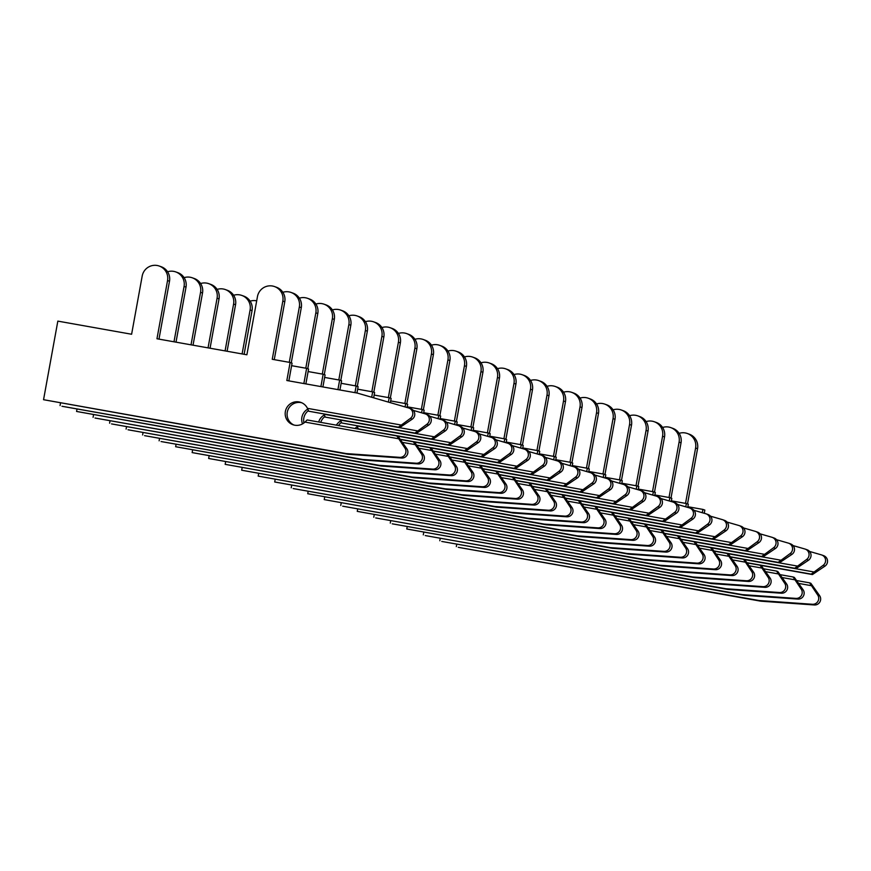 <?xml version="1.0" encoding="UTF-8"?>
<svg xmlns="http://www.w3.org/2000/svg" width="871" height="871" viewBox="0 0 871 871"><rect width="100%" height="100%" fill="white"/><g stroke="black" fill="none" stroke-linecap="round" stroke-linejoin="round"><path stroke-width="1.31" d="M747.068 562.699L811.195 574.12L823.062 565.399A5.923 5.857 -70.4 0 0 821.397 554.871L809.595 551.452M811.195 574.12L812.436 574.555L825.011 566.096A5.923 5.857 -70.4 0 0 823.345 555.567M818.631 599.4A5.923 5.857 -70.4 0 0 817.684 594.991L809.616 582.851L810.847 583.287L819.633 595.677A5.923 5.857 -70.4 0 1 814.363 604.964L760.873 601.197L458.266 547.315L758.924 600.5L812.414 604.278A5.923 5.857 -70.4 0 0 818.631 599.4M809.616 582.851L796.769 580.565M813.775 571.931L744.063 559.52M702.287 512.714L702.886 509.393L687.872 506.726M685.531 503.373L695.602 448.01A13.021 12.88 -70.4 0 0 679.13 433.344M456.774 544.114L456.317 546.618M811.282 585.66L798.751 583.428M812.436 574.555L760.187 565.246M687.513 503.928L697.54 448.696A13.021 12.88 -70.4 0 0 689.233 434.172L687.284 433.486M704.258 513.28L704.835 510.09L702.886 509.393M758.924 600.5L760.873 601.197M730.562 556.819L794.69 568.24L806.557 559.52A5.923 5.857 -70.4 0 0 804.88 549.002L793.078 545.584M794.69 568.24L795.931 568.676L808.506 560.216A5.923 5.857 -70.4 0 0 806.829 549.688M802.115 593.521A5.923 5.857 -70.4 0 0 801.178 589.112L793.1 576.972L794.341 577.408L803.127 589.798A5.923 5.857 -70.4 0 1 797.858 599.085L744.367 595.318L441.76 541.435L742.419 594.621L795.909 598.399A5.923 5.857 -70.4 0 0 802.115 593.521M793.1 576.972L780.264 574.686M797.27 566.052L727.557 553.64M685.771 506.835L686.381 503.525L671.356 500.847M669.026 497.493L679.086 442.13A13.021 12.88 -70.4 0 0 662.613 427.465M440.269 538.234L439.811 540.749M794.766 579.792L782.234 577.56M795.931 568.676L743.671 559.378M670.997 498.049L681.035 442.827A13.021 12.88 -70.4 0 0 672.717 428.303L670.768 427.607M687.742 507.412L688.33 504.211L686.381 503.525M742.419 594.621L744.367 595.318M714.046 550.94L778.173 562.361L790.041 553.64A5.923 5.857 -70.4 0 0 788.375 543.123L776.573 539.704M778.173 562.361L779.414 562.797L791.989 554.337A5.923 5.857 -70.4 0 0 790.324 543.82M785.609 587.653A5.923 5.857 -70.4 0 0 784.662 583.232L776.594 571.093L777.825 571.528L786.611 583.929A5.923 5.857 -70.4 0 1 781.341 593.216L727.851 589.438L425.244 535.567L725.902 588.742L779.393 592.52A5.923 5.857 -70.4 0 0 785.609 587.653M776.594 571.093L763.747 568.807M780.754 560.173L711.041 547.761M669.266 500.956L669.864 497.646L654.85 494.968M652.51 491.614L662.581 436.251A13.021 12.88 -70.4 0 0 646.108 421.597M423.752 532.355L423.295 534.87M778.26 573.913L765.729 571.681M779.414 562.797L727.165 553.499M654.491 492.169L664.519 436.948A13.021 12.88 -70.4 0 0 656.211 422.424L654.263 421.727M671.236 501.533L671.813 498.332L669.864 497.646M725.902 588.742L727.851 589.438M697.54 545.061L761.668 556.482L773.535 547.772A5.923 5.857 -70.4 0 0 771.858 537.244L760.056 533.825M761.668 556.482L762.909 556.928L775.484 548.458A5.923 5.857 -70.4 0 0 773.807 537.94M769.093 581.774A5.923 5.857 -70.4 0 0 768.157 577.353L760.078 565.214L761.319 565.66L770.106 578.05A5.923 5.857 -70.4 0 1 764.836 587.337L711.346 583.559L406.79 528.991L709.397 582.873L762.887 586.64A5.923 5.857 -70.4 0 0 769.093 581.774M760.078 565.214L747.242 562.927M764.248 554.294L694.535 541.882M652.749 495.087L653.359 491.767L638.334 489.088M636.004 485.735L646.064 430.372A13.021 12.88 -70.4 0 0 629.591 415.717M407.247 526.487L406.79 528.991M761.744 568.034L749.212 565.802M762.909 556.928L710.649 547.619M637.975 486.29L648.013 431.069A13.021 12.88 -70.4 0 0 639.695 416.545L637.746 415.848M654.72 495.653L655.308 492.463L653.359 491.767M709.397 582.873L711.346 583.559M681.024 539.193L745.151 550.603L757.019 541.893A5.923 5.857 -70.4 0 0 755.353 531.364L743.551 527.946M745.151 550.603L746.393 551.049L758.968 542.589A5.923 5.857 -70.4 0 0 757.302 532.061M752.588 575.894A5.923 5.857 -70.4 0 0 751.64 571.474L743.573 559.334L744.803 559.781L753.589 572.171A5.923 5.857 -70.4 0 1 748.32 581.458L694.829 577.691L392.222 523.809L692.881 576.994L746.371 580.761A5.923 5.857 -70.4 0 0 752.588 575.894M743.573 559.334L730.725 557.048M747.732 548.414L678.019 536.003M636.244 489.208L636.843 485.887L621.829 483.22M619.488 479.867L629.559 424.493A13.021 12.88 -70.4 0 0 613.086 409.838M390.731 520.608L390.273 523.112M745.238 562.154L732.707 559.922M746.393 551.049L694.143 541.74M621.469 480.411L631.497 425.19A13.021 12.88 -70.4 0 0 623.19 410.666L621.241 409.98M638.214 489.774L638.791 486.584L636.843 485.887M692.881 576.994L694.829 577.691M664.519 533.313L728.646 544.734L740.513 536.013A5.923 5.857 -70.4 0 0 738.837 525.485L727.035 522.067M728.646 544.734L729.887 545.17L742.462 536.71A5.923 5.857 -70.4 0 0 740.786 526.182M736.071 570.015A5.923 5.857 -70.4 0 0 735.135 565.606L727.056 553.466L728.298 553.902L737.084 566.292A5.923 5.857 -70.4 0 1 731.814 575.579L678.324 571.812L375.717 517.929L676.375 571.115L729.865 574.893A5.923 5.857 -70.4 0 0 736.071 570.015M727.056 553.466L714.22 551.18M731.226 542.546L661.514 530.134M619.727 483.329L620.337 480.008L605.312 477.341M602.982 473.987L613.042 418.624A13.021 12.88 -70.4 0 0 596.57 403.959M374.225 514.728L373.768 517.232M728.722 556.275L716.191 554.043M729.887 545.17L677.627 535.872M604.953 474.543L614.991 419.31A13.021 12.88 -70.4 0 0 606.673 404.786L604.724 404.1M621.698 483.895L622.286 480.705L620.337 480.008M676.375 571.115L678.324 571.812M648.002 527.434L712.13 538.855L723.997 530.134A5.923 5.857 -70.4 0 0 722.331 519.617L710.529 516.198M712.13 538.855L713.371 539.291L725.946 530.831A5.923 5.857 -70.4 0 0 724.28 520.303M719.566 564.136A5.923 5.857 -70.4 0 0 718.619 559.726L710.551 547.587L711.781 548.022L720.567 560.423A5.923 5.857 -70.4 0 1 715.298 569.699L661.808 565.932L357.252 511.364L659.859 565.235L713.349 569.013A5.923 5.857 -70.4 0 0 719.566 564.136M710.551 547.587L697.704 545.3M714.71 536.667L644.997 524.255M603.222 477.45L603.821 474.14L588.807 471.461M586.466 468.108L596.537 412.745A13.021 12.88 -70.4 0 0 580.064 398.08M357.709 508.849L357.252 511.364M712.217 550.407L699.685 548.175M713.371 539.291L661.122 529.993M588.448 468.663L598.486 413.442A13.021 12.88 -70.4 0 0 590.168 398.918L588.219 398.221M605.193 478.027L605.77 474.826L603.821 474.14M659.859 565.235L661.808 565.932M631.497 521.555L695.624 532.976L707.492 524.255A5.923 5.857 -70.4 0 0 705.815 513.738L694.013 510.319M695.624 532.976L696.865 533.422L709.44 524.952A5.923 5.857 -70.4 0 0 707.764 514.434M703.049 558.267A5.923 5.857 -70.4 0 0 702.113 553.847L694.035 541.708L695.276 542.143L704.062 554.544A5.923 5.857 -70.4 0 1 698.792 563.831L645.302 560.053L342.695 506.182L643.353 559.356L696.844 563.134A5.923 5.857 -70.4 0 0 703.049 558.267M694.035 541.708L681.198 539.421M698.204 530.787L628.492 518.376M586.706 471.57L587.315 468.26L572.291 465.582M569.961 462.229L580.021 406.866A13.021 12.88 -70.4 0 0 563.548 392.211M341.203 502.97L340.746 505.485M695.711 544.527L683.169 542.295M696.865 533.422L644.605 524.113M571.931 462.784L581.97 407.563A13.021 12.88 -70.4 0 0 573.651 393.039L571.703 392.342M588.676 472.147L589.264 468.946L587.315 468.26M643.353 559.356L645.302 560.053M614.98 515.676L679.108 527.097L690.975 518.387A5.923 5.857 -70.4 0 0 689.309 507.858L677.507 504.44M679.108 527.097L680.349 527.543L692.924 519.072A5.923 5.857 -70.4 0 0 691.258 508.555M686.544 552.388A5.923 5.857 -70.4 0 0 685.597 547.968L677.529 535.828L678.759 536.275L687.546 548.665A5.923 5.857 -70.4 0 1 682.276 557.952L628.786 554.174L324.23 499.606L626.837 553.488L680.327 557.255A5.923 5.857 -70.4 0 0 686.544 552.388M677.529 535.828L664.682 533.542M681.688 524.908L611.975 512.496M570.2 465.702L570.799 462.381L555.785 459.703M553.444 456.35L563.515 400.987A13.021 12.88 -70.4 0 0 547.042 386.332M324.687 497.101L324.23 499.606M679.195 538.648L666.663 536.416M680.349 527.543L628.1 518.234M555.426 456.905L565.464 401.683A13.021 12.88 -70.4 0 0 557.146 387.16L555.197 386.463M572.171 466.268L572.748 463.078L570.799 462.381M626.837 553.488L628.786 554.174M598.475 509.807L662.602 521.217L674.47 512.507A5.923 5.857 -70.4 0 0 672.793 501.979L660.991 498.56M662.602 521.217L663.844 521.664L676.419 513.204A5.923 5.857 -70.4 0 0 674.742 502.676M670.028 546.509A5.923 5.857 -70.4 0 0 669.091 542.089L661.013 529.949L662.254 530.395L671.04 542.785A5.923 5.857 -70.4 0 1 665.771 552.072L612.28 548.305L307.724 493.726L610.331 547.609L663.822 551.376A5.923 5.857 -70.4 0 0 670.028 546.509M661.013 529.949L648.176 527.663M665.183 519.029L595.47 506.617M553.684 459.823L554.294 456.502L539.269 453.835M536.939 450.481L546.999 395.118A13.021 12.88 -70.4 0 0 530.526 380.453M308.182 491.222L307.724 493.726M662.689 532.769L650.147 530.537M663.844 521.664L611.584 512.355M538.909 451.026L548.948 395.804A13.021 12.88 -70.4 0 0 540.63 381.28L538.681 380.594M555.654 460.389L556.242 457.199L554.294 456.502M610.331 547.609L612.28 548.305M581.959 503.928L646.097 515.349L657.953 506.628A5.923 5.857 -70.4 0 0 656.288 496.111L644.486 492.681M646.097 515.349L647.327 515.784L659.902 507.325A5.923 5.857 -70.4 0 0 658.236 496.797M653.522 540.63A5.923 5.857 -70.4 0 0 652.586 536.22L644.507 524.081L645.749 524.516L654.524 536.906A5.923 5.857 -70.4 0 1 649.254 546.193L595.764 542.426L293.157 488.544L593.815 541.729L647.305 545.507A5.923 5.857 -70.4 0 0 653.522 540.63M644.507 524.081L631.671 521.794M648.666 513.161L578.954 500.749M537.178 453.943L537.777 450.623L522.763 447.955M520.423 444.602L530.493 389.239A13.021 12.88 -70.4 0 0 514.021 374.574M291.665 485.343L291.208 487.858M646.173 526.89L633.642 524.658M647.327 515.784L595.078 506.487M522.404 445.157L532.442 389.925A13.021 12.88 -70.4 0 0 524.124 375.401L522.175 374.715M539.149 454.51L539.726 451.32L537.777 450.623M593.815 541.729L595.764 542.426M565.453 498.049L629.581 509.47L641.448 500.749A5.923 5.857 -70.4 0 0 639.771 490.231L627.969 486.813M629.581 509.47L630.822 509.905L643.397 501.446A5.923 5.857 -70.4 0 0 641.72 490.917M637.006 534.761A5.923 5.857 -70.4 0 0 636.07 530.341L627.991 518.201L629.232 518.637L638.018 531.038A5.923 5.857 -70.4 0 1 632.749 540.325L579.259 536.547L274.703 481.979L577.31 535.85L630.8 539.628A5.923 5.857 -70.4 0 0 637.006 534.761M627.991 518.201L615.155 515.915M632.161 507.281L562.448 494.87M520.662 448.064L521.272 444.754L506.247 442.076M503.917 438.723L513.977 383.36A13.021 12.88 -70.4 0 0 497.504 368.694M275.16 479.464L274.703 481.979M629.668 521.021L617.125 518.789M630.822 509.905L578.562 500.607M505.888 439.278L515.926 384.057A13.021 12.88 -70.4 0 0 507.608 369.533L505.659 368.836M522.633 448.641L523.221 445.44L521.272 444.754M577.31 535.85L579.259 536.547M548.937 492.169L613.075 503.59L624.932 494.88A5.923 5.857 -70.4 0 0 623.266 484.352L611.464 480.934M613.075 503.59L614.305 504.037L626.88 495.566A5.923 5.857 -70.4 0 0 625.215 485.049M620.5 528.882A5.923 5.857 -70.4 0 0 619.564 524.462L611.486 512.322L612.727 512.769L621.502 525.159A5.923 5.857 -70.4 0 1 616.233 534.446L562.742 530.668L258.186 476.099L560.793 529.982L614.284 533.749A5.923 5.857 -70.4 0 0 620.5 528.882M611.486 512.322L598.649 510.036M615.645 501.402L545.932 488.99M504.157 442.185L504.755 438.875L489.742 436.197M487.401 432.843L497.472 377.481A13.021 12.88 -70.4 0 0 480.999 362.826M258.643 473.584L258.186 476.099M613.151 515.142L600.62 512.91M614.305 504.037L562.056 494.728M489.382 433.399L499.421 378.177A13.021 12.88 -70.4 0 0 491.102 363.653L489.154 362.957M506.127 442.762L506.704 439.572L504.755 438.875M560.793 529.982L562.742 530.668M532.431 486.301L596.559 497.711L608.426 489.001A5.923 5.857 -70.4 0 0 606.749 478.473L594.947 475.054M596.559 497.711L597.8 498.158L610.375 489.687A5.923 5.857 -70.4 0 0 608.698 479.17M603.984 523.003A5.923 5.857 -70.4 0 0 603.048 518.583L594.969 506.443L596.21 506.889L604.997 519.279A5.923 5.857 -70.4 0 1 599.727 528.566L546.237 524.788L241.681 470.22L544.288 524.102L597.778 527.87A5.923 5.857 -70.4 0 0 603.984 523.003M594.969 506.443L582.133 504.157M599.139 495.523L529.426 483.111M487.64 436.317L488.25 432.996L473.225 430.318M470.895 426.975L480.955 371.601A13.021 12.88 -70.4 0 0 464.483 356.947M242.138 467.716L241.681 470.22M596.646 509.263L584.103 507.031M597.8 498.158L545.54 488.849M472.866 427.519L482.904 372.298A13.021 12.88 -70.4 0 0 474.586 357.774L472.637 357.077M489.611 436.883L490.199 433.693L488.25 432.996M544.288 524.102L546.237 524.788M515.915 480.422L580.053 491.832L591.91 483.122A5.923 5.857 -70.4 0 0 590.244 472.594L578.442 469.175M580.053 491.832L581.284 492.278L593.859 483.819A5.923 5.857 -70.4 0 0 592.193 473.291M587.479 517.124A5.923 5.857 -70.4 0 0 586.542 512.714L578.464 500.564L579.705 501.01L588.48 513.4A5.923 5.857 -70.4 0 1 583.211 522.687L529.72 518.92L225.164 464.341L527.772 518.223L581.262 521.99A5.923 5.857 -70.4 0 0 587.479 517.124M578.464 500.564L565.627 498.288M582.623 489.654L512.91 477.232M471.135 430.437L471.734 427.117L456.72 424.449M454.379 421.096L464.45 365.733A13.021 12.88 -70.4 0 0 447.977 351.067M225.622 461.837L225.164 464.341M580.13 503.384L567.598 501.152M581.284 492.278L529.035 482.97M456.36 421.651L466.399 366.419A13.021 12.88 -70.4 0 0 458.081 351.895L456.132 351.209M473.105 431.003L473.682 427.813L471.734 427.117M527.772 518.223L529.72 518.92M499.41 474.543L563.537 485.964L575.404 477.243A5.923 5.857 -70.4 0 0 573.728 466.725L561.926 463.296M563.537 485.964L564.778 486.399L577.353 477.939A5.923 5.857 -70.4 0 0 575.677 467.411M570.962 511.244A5.923 5.857 -70.4 0 0 570.026 506.835L561.947 494.695L563.189 495.131L571.975 507.521A5.923 5.857 -70.4 0 1 566.705 516.808L513.215 513.041L208.659 458.473L511.266 512.344L564.756 516.122A5.923 5.857 -70.4 0 0 570.962 511.244M561.947 494.695L549.111 492.409M566.117 483.775L496.405 471.363M454.618 424.558L455.228 421.237L440.203 418.57M437.873 415.217L447.934 359.854A13.021 12.88 -70.4 0 0 431.461 345.188M209.116 455.958L208.659 458.473M563.624 497.515L551.082 495.283M564.778 486.399L512.518 477.101M439.844 415.772L449.882 360.54A13.021 12.88 -70.4 0 0 441.564 346.027L439.615 345.33M456.589 425.124L457.177 421.934L455.228 421.237M511.266 512.344L513.215 513.041M482.893 468.663L547.032 480.084L558.888 471.363A5.923 5.857 -70.4 0 0 557.222 460.846L545.42 457.427M547.032 480.084L548.262 480.52L560.837 472.06A5.923 5.857 -70.4 0 0 559.171 461.543M554.457 505.376A5.923 5.857 -70.4 0 0 553.521 500.956L545.442 488.816L546.683 489.252L555.458 501.652A5.923 5.857 -70.4 0 1 550.189 510.939L496.699 507.162L192.143 452.593L494.75 506.465L548.24 510.243A5.923 5.857 -70.4 0 0 554.457 505.376M545.442 488.816L532.606 486.53M549.601 477.896L479.888 465.484M438.113 418.679L438.712 415.369L423.698 412.691M421.368 409.337L431.428 353.974A13.021 12.88 -70.4 0 0 414.955 339.32M192.6 450.078L192.143 452.593M547.108 491.636L534.576 489.404M548.262 480.52L496.013 471.222M423.339 409.893L433.377 354.671A13.021 12.88 -70.4 0 0 425.059 340.147L423.11 339.45M440.084 419.256L440.661 416.055L438.712 415.369M494.75 506.465L496.699 507.162M466.388 462.784L530.515 474.205L542.383 465.495A5.923 5.857 -70.4 0 0 540.706 454.967L528.904 451.548M530.515 474.205L531.756 474.651L544.331 466.181A5.923 5.857 -70.4 0 0 542.655 455.664M537.94 499.497A5.923 5.857 -70.4 0 0 537.004 495.076L528.926 482.937L530.167 483.383L538.953 495.773A5.923 5.857 -70.4 0 1 533.683 505.06L480.193 501.282L175.637 446.714L478.244 500.596L531.735 504.363A5.923 5.857 -70.4 0 0 537.94 499.497M528.926 482.937L516.089 480.65M533.096 472.017L463.383 459.605M421.597 412.8L422.206 409.49L407.182 406.811M404.852 403.458L414.912 348.095A13.021 12.88 -70.4 0 0 398.439 333.441M176.094 444.21L175.637 446.714M530.602 485.757L518.06 483.525M531.756 474.651L479.496 465.343M406.822 404.013L416.861 348.792A13.021 12.88 -70.4 0 0 408.543 334.268L406.594 333.571M423.567 413.377L424.155 410.187L422.206 409.49M478.244 500.596L480.193 501.282M449.872 456.916L514.01 468.326L525.866 459.616A5.923 5.857 -70.4 0 0 524.2 449.088L512.398 445.669M514.01 468.326L515.24 468.772L527.815 460.302A5.923 5.857 -70.4 0 0 526.149 449.784M521.435 493.617A5.923 5.857 -70.4 0 0 520.499 489.197L512.42 477.058L513.661 477.504L522.448 489.894A5.923 5.857 -70.4 0 1 517.167 499.181L463.677 495.403L161.07 441.532L461.728 494.717L515.218 498.484A5.923 5.857 -70.4 0 0 521.435 493.617M512.42 477.058L499.584 474.771M516.579 466.137L446.867 453.726M405.091 406.931L405.69 403.611L390.676 400.932M388.346 397.59L398.406 342.216A13.021 12.88 -70.4 0 0 381.934 327.561M159.578 438.331L159.121 440.835M514.086 479.877L501.554 477.646M515.24 468.772L462.991 459.463M390.317 398.134L400.355 342.913A13.021 12.88 -70.4 0 0 392.037 328.389L390.088 327.692M407.062 407.497L407.639 404.307L405.69 403.611M461.728 494.717L463.677 495.403M433.366 451.036L497.493 462.457L509.361 453.737A5.923 5.857 -70.4 0 0 507.684 443.208L495.882 439.79M497.493 462.457L498.735 462.893L511.31 454.433A5.923 5.857 -70.4 0 0 509.633 443.905M504.919 487.738A5.923 5.857 -70.4 0 0 503.982 483.329L495.904 471.189L497.145 471.625L505.931 484.015A5.923 5.857 -70.4 0 1 500.662 493.302L447.171 489.535L144.564 435.652L445.223 488.838L498.713 492.616A5.923 5.857 -70.4 0 0 504.919 487.738M495.904 471.189L483.067 468.903M500.074 460.269L430.361 447.857M388.39 402.086L389.185 397.731L374.16 395.064M371.83 391.71L381.89 336.348A13.021 12.88 -70.4 0 0 365.417 321.682M256.684 300.843A13.021 12.88 -70.4 0 0 250.14 301.159M143.073 432.452L142.615 434.956M497.581 473.998L485.038 471.766M498.735 462.893L446.475 453.584M373.801 392.266L383.839 337.033A13.021 12.88 -70.4 0 0 375.521 322.51L373.572 321.824M390.36 402.663L391.133 398.428L389.185 397.731M445.223 488.838L447.171 489.535M416.85 445.157L480.988 456.578L492.844 447.857A5.923 5.857 -70.4 0 0 491.179 437.34L479.377 433.921M480.988 456.578L482.218 457.014L494.793 448.554A5.923 5.857 -70.4 0 0 493.128 438.026M488.413 481.859A5.923 5.857 -70.4 0 0 487.477 477.45L479.398 465.31L480.64 465.745L489.426 478.135A5.923 5.857 -70.4 0 1 484.145 487.422L430.655 483.655L128.048 429.773L428.706 482.959L482.196 486.737A5.923 5.857 -70.4 0 0 488.413 481.859M479.398 465.31L466.562 463.024M483.557 454.39L413.845 441.978M371.688 397.252L372.668 391.863L357.654 389.185M355.324 385.831L365.385 330.468A13.021 12.88 -70.4 0 0 348.912 315.803M242.105 353.92L250.108 309.945A13.021 12.88 -70.4 0 0 233.635 295.28M126.556 426.572L126.099 429.087M481.064 468.13L468.533 465.898M482.218 457.014L429.969 447.716M244.12 354.279L252.046 310.631A13.021 12.88 -70.4 0 0 243.738 296.107L241.79 295.421M357.295 386.386L367.333 331.165A13.021 12.88 -70.4 0 0 359.015 316.641L357.066 315.944M373.659 397.818L374.617 392.549L372.668 391.863M428.706 482.959L430.655 483.655M400.344 439.278L464.472 450.699L476.339 441.978A5.923 5.857 -70.4 0 0 474.662 431.461L462.86 428.042M464.472 450.699L465.713 451.134L478.288 442.675A5.923 5.857 -70.4 0 0 476.611 432.158M471.897 475.991A5.923 5.857 -70.4 0 0 470.961 471.57L462.882 459.431L464.123 459.866L472.909 472.267A5.923 5.857 -70.4 0 1 467.64 481.554L414.15 477.776L111.542 423.905L412.201 477.079L465.691 480.857A5.923 5.857 -70.4 0 0 471.897 475.991M462.882 459.431L450.046 457.144M357.23 428.87A11.835 11.704 109.6 0 1 358.046 428.216M354.965 428.467A11.835 11.704 109.6 0 1 357.382 426.703M467.052 448.511L397.339 436.099M354.943 392.647L356.163 385.984L341.138 383.305M338.808 379.952L348.868 324.589A13.021 12.88 -70.4 0 0 332.395 309.934M225.077 350.893L233.591 304.066A13.021 12.88 -70.4 0 0 217.119 289.401M110.051 420.693L109.594 423.208M464.559 462.251L452.016 460.019M465.713 451.134L413.453 441.837M227.091 351.253L235.54 304.763A13.021 12.88 -70.4 0 0 227.222 290.239L225.273 289.542M340.779 380.507L350.817 325.286A13.021 12.88 -70.4 0 0 342.499 310.762L340.55 310.065M356.958 393.006L358.112 386.67L356.163 385.984M412.201 477.079L414.15 477.776M356.947 425.897A11.835 11.704 109.6 0 1 356.99 425.973L358.264 428.848L447.966 444.82L459.823 436.11A5.923 5.857 -70.4 0 0 458.157 425.581L446.355 422.163M447.966 444.82L449.196 445.266L461.772 436.796A5.923 5.857 -70.4 0 0 460.106 426.278M455.391 470.111A5.923 5.857 -70.4 0 0 454.455 465.691L446.377 453.551L447.618 453.998L456.404 466.388A5.923 5.857 -70.4 0 1 451.124 475.675L397.633 471.897L95.026 418.026L395.684 471.211L449.175 474.978A5.923 5.857 -70.4 0 0 455.391 470.111M446.377 453.551L433.54 451.265M358.264 428.848L359.407 429.261M338.536 425.538A11.835 11.704 109.6 0 1 341.53 422.337M336.391 425.157A11.835 11.704 109.6 0 1 340.866 420.824M450.536 442.631L356.99 425.973M337.915 389.609L339.646 380.104L324.633 377.426M322.303 374.073L332.363 318.71A13.021 12.88 -70.4 0 0 315.89 304.055M208.049 347.867L217.086 298.187A13.021 12.88 -70.4 0 0 200.613 283.532M93.535 414.825L93.077 417.329M448.042 456.371L435.511 454.139M449.196 445.266L396.947 435.957M210.063 348.215L219.035 298.884A13.021 12.88 -70.4 0 0 210.717 284.36L208.768 283.663M324.273 374.628L334.312 319.407A13.021 12.88 -70.4 0 0 325.994 304.883L324.045 304.186M339.93 389.968L341.595 380.801L339.646 380.104M395.684 471.211L397.633 471.897M340.441 420.029A11.835 11.704 109.6 0 1 340.474 420.105L341.759 422.979L431.45 438.94L443.317 430.23A5.923 5.857 -70.4 0 0 441.641 419.702L429.839 416.284M431.45 438.94L432.691 439.387L445.266 430.927A5.923 5.857 -70.4 0 0 443.589 420.399M438.875 464.232A5.923 5.857 -70.4 0 0 437.939 459.812L429.86 447.672L431.101 448.119L439.888 460.509A5.923 5.857 -70.4 0 1 434.618 469.796L381.128 466.029L76.572 411.45L379.179 465.332L432.669 469.099A5.923 5.857 -70.4 0 0 438.875 464.232M429.86 447.672L417.024 445.386M341.759 422.979L432.691 439.387M320.746 422.37A11.835 11.704 109.6 0 1 325.025 416.458M318.688 422.01A11.835 11.704 109.6 0 1 324.36 414.944M434.03 436.752L340.474 420.105M320.898 386.582L323.141 374.225L308.116 371.558M305.786 368.204L315.846 312.831A13.021 12.88 -70.4 0 0 299.374 298.176M191.021 344.829L200.57 292.308A13.021 12.88 -70.4 0 0 184.097 277.653M77.029 408.945L76.572 411.45M431.537 450.492L418.995 448.26M193.035 345.188L202.518 293.004A13.021 12.88 -70.4 0 0 194.2 278.48L192.251 277.784M307.757 368.749L317.795 313.527A13.021 12.88 -70.4 0 0 309.477 299.003L307.539 298.318M322.901 386.942L325.09 374.922L323.141 374.225M379.179 465.332L381.128 466.029M323.925 414.15A11.835 11.704 109.6 0 1 323.968 414.226L325.242 417.1L414.944 433.072L426.801 424.351A5.923 5.857 -70.4 0 0 425.135 413.823L413.333 410.404M414.944 433.072L416.175 433.508L428.75 425.048A5.923 5.857 -70.4 0 0 427.084 414.52M422.37 458.353A5.923 5.857 -70.4 0 0 421.433 453.943L413.355 441.804L414.596 442.239L423.382 454.629A5.923 5.857 -70.4 0 1 418.102 463.916L364.611 460.149L62.004 406.267L362.663 459.453L416.153 463.23A5.923 5.857 -70.4 0 0 422.37 458.353M413.355 441.804L400.518 439.517M325.242 417.1L416.175 433.508M303.957 422.947A11.835 11.704 109.6 0 1 308.508 410.579M302.52 423.894A11.835 11.704 109.6 0 1 307.844 409.065M417.514 430.884L323.968 414.226M303.87 383.545L306.625 368.346L291.611 365.678M289.281 362.325L299.341 306.962A13.021 12.88 -70.4 0 0 282.868 292.297M173.993 341.802L184.064 286.439A13.021 12.88 -70.4 0 0 167.591 271.774M60.513 403.066L60.055 405.57M415.021 444.613L402.489 442.381M176.007 342.161L186.013 287.125A13.021 12.88 -70.4 0 0 177.695 272.601L175.746 271.915M291.252 362.88L301.29 307.648A13.021 12.88 -70.4 0 0 292.972 293.124L291.023 292.438M305.873 383.904L308.574 369.043L306.625 368.346M362.663 459.453L364.611 460.149M396.838 435.925L307.147 419.953L304.959 422.087A11.835 11.704 109.6 0 1 285.873 409.631A11.835 11.704 109.6 0 1 307.452 408.347L308.737 411.221L398.428 427.193L410.295 418.472A5.923 5.857 -70.4 0 0 408.619 407.955L357.154 393.039L286.842 380.518L290.119 362.478L272.253 359.288L282.825 301.083A13.021 12.88 -70.4 0 0 274.517 286.559A13.021 12.88 -70.4 0 0 257.468 296.565L246.885 354.78L156.965 338.765L167.548 280.56A13.021 12.88 -70.4 0 0 159.23 266.036A13.021 12.88 -70.4 0 0 142.191 276.042L131.608 334.246L57.834 321.116L43.55 399.702L346.157 453.573L399.647 457.351A5.923 5.857 -70.4 0 0 404.917 448.064L396.838 435.925L398.08 436.36L406.866 448.761A5.923 5.857 -70.4 0 1 401.596 458.037L348.106 454.27L43.55 399.702M398.428 427.193L399.669 427.628L412.244 419.169A5.923 5.857 -70.4 0 0 410.568 408.641M308.737 411.221L399.669 427.628M293.919 425.015A11.835 11.704 109.6 0 1 301.823 402.794M401.008 425.004L307.452 408.347M398.515 438.744L304.959 422.087M158.979 339.124L169.497 281.246A13.021 12.88 -70.4 0 0 161.179 266.722L159.23 266.036M274.256 359.647L284.773 301.78A13.021 12.88 -70.4 0 0 276.455 287.256L274.517 286.559M288.845 380.877L292.068 363.163L290.119 362.478M346.157 453.573L348.106 454.27M817.684 594.991L819.633 595.677M823.062 565.399L825.011 566.096M812.414 604.278L814.363 604.964M695.602 448.01L697.54 448.696M801.178 589.112L803.127 589.798M806.557 559.52L808.506 560.216M795.909 598.399L797.858 599.085M679.086 442.13L681.035 442.827M784.662 583.232L786.611 583.929M790.041 553.64L791.989 554.337M779.393 592.52L781.341 593.216M662.581 436.251L664.519 436.948M768.157 577.353L770.106 578.05M773.535 547.772L775.484 548.458M762.887 586.64L764.836 587.337M646.064 430.372L648.013 431.069M751.64 571.474L753.589 572.171M757.019 541.893L758.968 542.589M746.371 580.761L748.32 581.458M629.559 424.493L631.497 425.19M735.135 565.606L737.084 566.292M740.513 536.013L742.462 536.71M729.865 574.893L731.814 575.579M613.042 418.624L614.991 419.31M718.619 559.726L720.567 560.423M723.997 530.134L725.946 530.831M713.349 569.013L715.298 569.699M596.537 412.745L598.486 413.442M702.113 553.847L704.062 554.544M707.492 524.255L709.44 524.952M696.844 563.134L698.792 563.831M580.021 406.866L581.97 407.563M685.597 547.968L687.546 548.665M690.975 518.387L692.924 519.072M680.327 557.255L682.276 557.952M563.515 400.987L565.464 401.683M669.091 542.089L671.04 542.785M674.47 512.507L676.419 513.204M663.822 551.376L665.771 552.072M546.999 395.118L548.948 395.804M652.586 536.22L654.524 536.906M657.953 506.628L659.902 507.325M647.305 545.507L649.254 546.193M530.493 389.239L532.442 389.925M636.07 530.341L638.018 531.038M641.448 500.749L643.397 501.446M630.8 539.628L632.749 540.325M513.977 383.36L515.926 384.057M619.564 524.462L621.502 525.159M624.932 494.88L626.88 495.566M614.284 533.749L616.233 534.446M497.472 377.481L499.421 378.177M603.048 518.583L604.997 519.279M608.426 489.001L610.375 489.687M597.778 527.87L599.727 528.566M480.955 371.601L482.904 372.298M586.542 512.714L588.48 513.4M591.91 483.122L593.859 483.819M581.262 521.99L583.211 522.687M464.45 365.733L466.399 366.419M570.026 506.835L571.975 507.521M575.404 477.243L577.353 477.939M564.756 516.122L566.705 516.808M447.934 359.854L449.882 360.54M553.521 500.956L555.458 501.652M558.888 471.363L560.837 472.06M548.24 510.243L550.189 510.939M431.428 353.974L433.377 354.671M537.004 495.076L538.953 495.773M542.383 465.495L544.331 466.181M531.735 504.363L533.683 505.06M414.912 348.095L416.861 348.792M520.499 489.197L522.448 489.894M525.866 459.616L527.815 460.302M515.218 498.484L517.167 499.181M398.406 342.216L400.355 342.913M503.982 483.329L505.931 484.015M509.361 453.737L511.31 454.433M498.713 492.616L500.662 493.302M381.89 336.348L383.839 337.033M487.477 477.45L489.426 478.135M492.844 447.857L494.793 448.554M482.196 486.737L484.145 487.422M365.385 330.468L367.333 331.165M250.108 309.945L252.046 310.631M470.961 471.57L472.909 472.267M476.339 441.978L478.288 442.675M465.691 480.857L467.64 481.554M348.868 324.589L350.817 325.286M233.591 304.066L235.54 304.763M454.455 465.691L456.404 466.388M459.823 436.11L461.772 436.796M449.175 474.978L451.124 475.675M332.363 318.71L334.312 319.407M217.086 298.187L219.035 298.884M437.939 459.812L439.888 460.509M443.317 430.23L445.266 430.927M432.669 469.099L434.618 469.796M315.846 312.831L317.795 313.527M200.57 292.308L202.518 293.004M421.433 453.943L423.382 454.629M426.801 424.351L428.75 425.048M416.153 463.23L418.102 463.916M299.341 306.962L301.29 307.648M184.064 286.439L186.013 287.125M404.917 448.064L406.866 448.761M410.295 418.472L412.244 419.169M399.647 457.351L401.596 458.037M282.825 301.083L284.773 301.78M167.548 280.56L169.497 281.246M821.723 554.979L823.672 555.676M805.207 549.1L807.156 549.797M788.701 543.232L790.65 543.918M772.185 537.353L774.134 538.049M755.68 531.473L757.628 532.17M739.163 525.594L741.112 526.291M722.658 519.715L724.607 520.412M706.141 513.846L708.09 514.532M689.636 507.967L691.585 508.664M673.12 502.088L675.069 502.785M656.614 496.209L658.563 496.906M640.109 490.34L642.047 491.026M623.592 484.461L625.541 485.147M607.087 478.582L609.025 479.279M590.571 472.703L592.52 473.399M574.065 466.823L576.003 467.52M557.549 460.955L559.498 461.641M541.043 455.076L542.981 455.762M524.527 449.196L526.476 449.893M508.022 443.317L509.971 444.014M491.505 437.438L493.454 438.135M475 431.57L476.949 432.256M458.484 425.69L460.432 426.387M441.978 419.811L443.927 420.508M425.462 413.932L427.411 414.629M408.956 408.053L410.905 408.749"/></g></svg>
